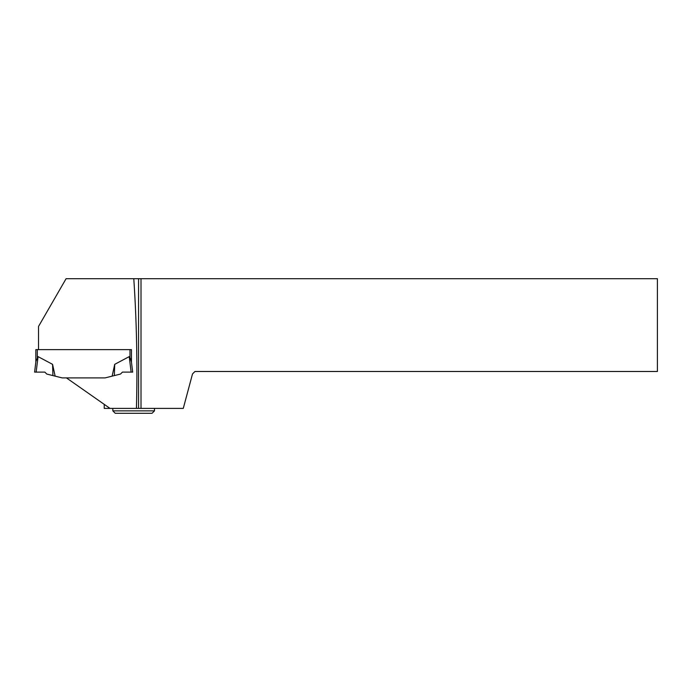 <?xml version="1.0" encoding="UTF-8"?>
<svg xmlns="http://www.w3.org/2000/svg" width="692" height="692" viewBox="0 0 692 692"><rect width="100%" height="100%" fill="white"/><g stroke="black" fill="none" stroke-linecap="round" stroke-linejoin="round"><path stroke-width="1.04" d="M104.233 404.362L104.233 408.401L136.445 408.401C137.544 364.597 136.661 321.365 133.79 278.694L66.095 278.694L38.527 326.442L38.527 349.642L35.828 349.642L35.828 362.132L35.828 349.642M55.144 376.145L46.788 374.061L44.842 372.114L34.6 372.114L44.842 372.114L34.6 372.114L35.932 361.276L38.06 356.631L52.566 364.338L55.144 376.145L62.228 377.91L66.449 377.91L110.002 408.401M122.432 372.114L132.682 372.114L122.432 372.114L120.495 374.061L105.046 377.91L112.13 376.145L114.716 364.338L129.222 356.622L129.984 357.556L129.984 349.642L131.454 349.642L131.454 362.132L132.682 372.114L131.35 361.276L129.984 357.556L131.454 362.132M114.716 364.338L114.353 375.592L112.13 376.145M131.125 372.114L129.222 356.631M132.682 372.114L131.35 361.276M52.929 375.592L52.566 364.338M36.157 372.114L38.06 356.631L36.157 372.114M141.012 408.401L183.276 408.401L192.506 373.94L194.962 371.492L657.4 371.492L657.4 278.694L141.012 278.694L141.012 408.401L136.445 408.401M105.046 377.91L66.449 377.91M38.527 349.642L131.454 349.642M96.387 278.694L104.233 278.694M141.012 278.694L133.79 278.694M138.564 278.694L138.564 408.401M154.498 410.858L152.05 413.306L115.27 413.306L112.822 410.858L154.498 410.858L154.498 408.401M37.299 357.556L37.299 349.642M112.822 410.858L112.822 408.401"/></g></svg>

